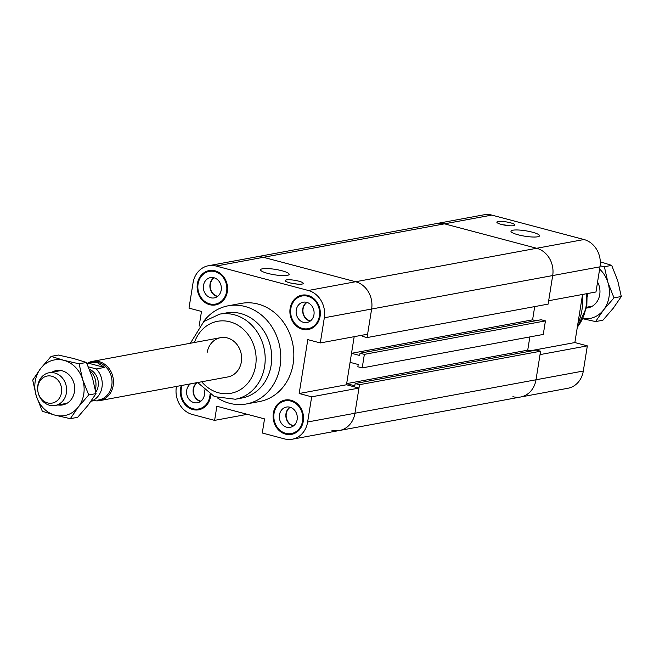 <?xml version="1.0" encoding="UTF-8"?>
<svg xmlns="http://www.w3.org/2000/svg" width="654" height="654" viewBox="0 0 654 654"><rect width="100%" height="100%" fill="white"/><g stroke="black" fill="none" stroke-linecap="round" stroke-linejoin="round"><path stroke-width="0.98" d="M548.665 300.726L595.974 291.978L600.004 266.816A22.792 19.759 -100.5 0 0 583.997 239.528L491.808 215.092A22.792 19.759 -100.5 0 0 484.124 214.774L436.815 223.521A22.792 19.759 79.5 0 1 444.499 223.832L536.689 248.275A22.792 19.759 79.5 0 1 552.695 275.555L548.665 300.726M582.559 294.464L574.858 342.557L587.341 345.868L540.041 354.607L536.002 379.778A22.792 19.759 79.5 0 1 520.6 397.011A22.792 19.759 79.5 0 1 512.916 396.7M574.858 342.557L530.165 350.814M346.481 384.765L358.964 388.075L311.664 396.823L299.172 393.512L346.481 384.765L354.182 336.671L351.517 353.307L359.651 355.465L360.019 353.209L364.368 354.362L362.202 367.908L357.844 366.755L358.204 364.499L350.07 362.341L346.661 383.636L354.795 385.795L355.155 383.538L359.512 384.691L354.934 413.246L536.002 379.778A22.792 19.759 -100.5 0 1 520.6 397.011L567.901 388.263A22.792 19.759 -100.5 0 0 583.311 371.031L587.341 345.868M498.037 221.518A9.148 1.733 -170.9 0 1 508.346 222.286A9.148 1.733 -170.9 0 1 514.927 225.041A9.148 1.733 -170.9 0 1 505.616 225.303A9.148 1.733 -170.9 0 1 496.852 222.147A9.148 1.733 -170.9 0 1 498.037 221.518M508.616 225.687A9.148 1.733 9.1 0 0 502.648 224.731M512.842 230.208A14.478 2.739 -170.9 0 1 529.135 231.426A14.478 2.739 -170.9 0 1 539.55 235.792A14.478 2.739 -170.9 0 1 524.819 236.2A14.478 2.739 -170.9 0 1 510.962 231.205A14.478 2.739 -170.9 0 1 512.842 230.208M534.71 306.595L532.585 319.839L534.71 306.595M529.854 336.924L527.729 350.168L529.854 336.924M577.85 323.869A49.917 43.27 -100.5 0 0 581.872 310.462A49.917 43.27 -100.5 0 0 582.297 296.09M351.517 353.307L532.585 319.839L535.855 320.705M324.327 317.77L371.627 309.023L367.058 337.578L548.126 304.11L552.695 275.555A22.792 19.759 -100.5 0 0 536.689 248.275L444.499 223.832A22.792 19.759 -100.5 0 0 436.815 223.521L255.747 256.989A22.792 19.759 79.5 0 1 263.431 257.3L355.621 281.743A22.792 19.759 79.5 0 1 371.627 309.023A22.792 19.759 -100.5 0 0 355.621 281.743L263.431 257.3A22.792 19.759 -100.5 0 0 255.747 256.989L208.438 265.737A22.792 19.759 79.5 0 1 216.122 266.047L308.312 290.482A22.792 19.759 79.5 0 1 324.327 317.77L320.297 342.941L367.597 334.194L371.627 309.023L600.004 266.816M367.058 337.578L362.7 336.426L362.921 335.061M346.661 383.636L527.729 350.168L530.991 351.034M355.155 383.538L536.231 350.07L540.58 351.223L359.512 384.691M583.311 371.031L536.002 379.778L540.58 351.223M520.6 397.011L339.532 430.479A22.792 19.759 -100.5 0 0 354.934 413.246A22.792 19.759 79.5 0 1 339.532 430.479A22.792 19.759 79.5 0 1 331.848 430.169M362.202 367.908L543.27 334.439L545.436 320.893L364.368 354.362M360.019 353.209L541.087 319.741L545.436 320.893M247.318 414.325L214.61 420.375L216.875 406.257L264.535 418.895L262.279 433.005L284.539 438.908A22.792 19.759 79.5 0 0 292.224 439.226L339.532 430.479M299.172 393.512L307.805 339.63L320.297 342.941M208.438 265.737A22.792 19.759 79.5 0 0 193.028 282.969L188.998 308.132L201.489 311.443L199.135 326.142M311.664 396.823L307.633 421.994A22.792 19.759 79.5 0 1 292.224 439.226M307.633 421.994L354.934 413.246L358.964 388.075M214.61 420.375L192.35 414.473A22.792 19.759 79.5 0 1 176.335 387.184L176.457 386.44M203.124 322.144A49.917 43.27 79.5 0 1 228.205 305.802L241.261 303.391A49.917 43.27 79.5 0 1 292.886 344.617A49.917 43.27 79.5 0 1 259.401 401.564L246.354 403.976A49.917 43.27 79.5 0 1 217.087 397.681M303.301 421.176A17.47 15.148 79.5 0 1 291.488 434.387A17.47 15.148 79.5 0 1 273.421 419.958A17.47 15.148 79.5 0 1 285.136 400.027A17.47 15.148 79.5 0 1 303.301 421.176M320.092 316.315A17.47 15.148 79.5 0 1 308.287 329.518A17.47 15.148 79.5 0 1 290.221 315.097A17.47 15.148 79.5 0 1 301.935 295.158A17.47 15.148 79.5 0 1 320.092 316.315M227.33 291.725A17.47 15.148 79.5 0 1 215.526 304.928A17.47 15.148 79.5 0 1 197.459 290.507A17.47 15.148 79.5 0 1 209.174 270.568A17.47 15.148 79.5 0 1 227.33 291.725M210.743 394.705A17.47 15.148 79.5 0 1 210.539 396.586A17.47 15.148 79.5 0 1 198.726 409.796A17.47 15.148 79.5 0 1 183.97 403.216A17.47 15.148 79.5 0 1 181.346 385.533M302.074 284.065A9.148 1.733 -170.9 0 1 291.774 283.288A9.148 1.733 -170.9 0 1 285.193 280.533A9.148 1.733 -170.9 0 1 294.504 280.272A9.148 1.733 -170.9 0 1 303.268 283.427A9.148 1.733 -170.9 0 1 302.074 284.065M296.957 284.073A9.148 1.733 9.1 0 0 290.981 283.117M287.278 275.367A14.478 2.739 -170.9 0 1 270.977 274.149A14.478 2.739 -170.9 0 1 260.57 269.783A14.478 2.739 -170.9 0 1 275.301 269.374A14.478 2.739 -170.9 0 1 289.158 274.369A14.478 2.739 -170.9 0 1 287.278 275.367M289.836 407.18A10.317 8.943 -100.5 0 0 286.043 417.628A10.317 8.943 -100.5 0 0 293.319 426.024M290.245 407.295A9.982 8.657 -100.5 0 0 286.272 413.729A9.982 8.657 -100.5 0 0 293.662 425.77M297.161 419.549A10.317 8.943 79.5 0 1 290.188 427.348A10.317 8.943 79.5 0 1 279.52 418.83A10.317 8.943 79.5 0 1 286.436 407.058A10.317 8.943 79.5 0 1 297.161 419.549M213.874 277.729A10.317 8.943 -100.5 0 0 210.081 288.169A10.317 8.943 -100.5 0 0 217.357 296.573M214.283 277.844A9.982 8.657 -100.5 0 0 210.31 284.277A9.982 8.657 -100.5 0 0 217.692 296.311M221.199 290.098A10.317 8.943 79.5 0 1 214.226 297.897A10.317 8.943 79.5 0 1 203.558 289.379A10.317 8.943 79.5 0 1 210.474 277.607A10.317 8.943 79.5 0 1 221.199 290.098M306.628 302.32A10.317 8.943 -100.5 0 0 302.843 312.759A10.317 8.943 -100.5 0 0 310.11 321.155M307.045 302.434A9.982 8.657 -100.5 0 0 303.072 308.868A9.982 8.657 -100.5 0 0 310.454 320.901M313.961 314.688A10.317 8.943 79.5 0 1 306.988 322.487A10.317 8.943 79.5 0 1 296.319 313.961A10.317 8.943 79.5 0 1 303.235 302.197A10.317 8.943 79.5 0 1 313.961 314.688M197.009 382.639A10.317 8.943 -100.5 0 0 193.29 393.079A10.317 8.943 -100.5 0 0 200.557 401.433M197.483 382.713A9.982 8.657 -100.5 0 0 193.519 389.138A9.982 8.657 -100.5 0 0 200.901 401.18M204.064 389.809A10.317 8.943 79.5 0 1 204.4 394.959A10.317 8.943 79.5 0 1 197.426 402.758A10.317 8.943 79.5 0 1 187.289 396.169A10.317 8.943 79.5 0 1 190.486 383.849M197.148 382.615A10.317 8.943 79.5 0 1 197.835 382.827M182.196 385.378A16.636 14.421 -100.5 0 0 184.371 402.496A16.636 14.421 -100.5 0 0 198.579 408.979A16.636 14.421 -100.5 0 0 209.82 396.398A16.636 14.421 -100.5 0 0 210.04 394.288M200.557 408.611A17.47 15.148 -100.5 0 0 201.914 408.775M226.619 291.537A16.636 14.421 -100.5 0 0 209.321 271.385A16.636 14.421 -100.5 0 0 198.162 290.376A16.636 14.421 -100.5 0 0 215.37 304.11A16.636 14.421 -100.5 0 0 226.619 291.537M212.517 270.388A17.47 15.148 -100.5 0 0 211.307 271.026M217.357 303.75A17.47 15.148 -100.5 0 0 218.714 303.914M319.381 316.127A16.636 14.421 -100.5 0 0 302.083 295.976A16.636 14.421 -100.5 0 0 290.924 314.958A16.636 14.421 -100.5 0 0 308.132 328.7A16.636 14.421 -100.5 0 0 319.381 316.127M305.271 294.979A17.47 15.148 -100.5 0 0 304.069 295.608M310.119 328.333A17.47 15.148 -100.5 0 0 311.468 328.504M302.581 420.988A16.636 14.421 -100.5 0 0 285.291 400.845A16.636 14.421 -100.5 0 0 274.132 419.827A16.636 14.421 -100.5 0 0 291.341 433.569A16.636 14.421 -100.5 0 0 302.581 420.988M288.479 399.839A17.47 15.148 -100.5 0 0 287.269 400.477M293.319 433.201A17.47 15.148 -100.5 0 0 294.676 433.365M207.105 352.759A19.963 17.306 79.5 0 1 220.602 337.668A19.963 17.306 79.5 0 1 241.359 361.842A19.963 17.306 79.5 0 1 227.862 376.941L99.702 400.624A19.963 17.306 -100.5 0 0 113.469 381.699A19.963 17.306 -100.5 0 0 99.171 361.629A19.963 17.306 -100.5 0 0 92.443 361.36A19.963 17.306 -100.5 0 0 87.334 363.305M228.205 305.802A49.917 43.27 79.5 0 1 279.83 347.029A49.917 43.27 79.5 0 1 246.354 403.976M235.358 399.242A43.262 37.507 79.5 0 0 264.371 349.882A43.262 37.507 79.5 0 0 219.63 314.157L226.153 312.955A43.262 37.507 79.5 0 1 270.895 348.68A43.262 37.507 79.5 0 1 241.882 398.033L235.358 399.242L214.504 396.643L197.622 382.525M91.07 401.204L95.631 400.371M86.859 363.395L88.208 363.142L104.419 367.442L96.261 368.946L88.413 366.861M88.208 363.142L90.554 362.553L97.413 362.741L104.419 367.442M91.094 401.213A19.138 16.587 -100.5 0 0 101.983 387.282A19.138 16.587 -100.5 0 0 96.261 368.946M95.819 392.22A14.641 12.696 -100.5 0 0 89.41 369.265M54.715 372.976A16.636 14.421 -100.5 0 0 49.107 372.747A16.636 14.421 -100.5 0 0 37.948 391.738A16.636 14.421 -100.5 0 0 55.157 405.472A16.636 14.421 -100.5 0 0 66.634 389.702A16.636 14.421 -100.5 0 0 54.715 372.976M51.821 376.23A13.759 11.927 79.5 0 1 58.835 398.94A13.759 11.927 79.5 0 1 38.398 393.528A13.759 11.927 79.5 0 1 51.821 376.23M95.329 389.465A16.636 14.421 -100.5 0 0 90.023 370.793M587.57 293.532A16.636 14.421 79.5 0 1 587.341 296.581M94.233 400.632A19.963 17.306 -100.5 0 0 99.702 400.624M97.511 400.183L98.844 399.937A19.138 16.587 -100.5 0 0 112.038 381.805A19.138 16.587 -100.5 0 0 98.337 362.569A19.138 16.587 -100.5 0 0 91.887 362.308L90.554 362.553M586.581 308.026A17.47 15.148 -100.5 0 0 597.568 282.054M583.147 318.645A28.286 24.525 -100.5 0 0 603.552 309.947A28.286 24.525 -100.5 0 0 607.942 282.52A28.286 24.525 -100.5 0 0 599.636 269.121M600.143 265.851L604.378 266.726L607.942 282.52L613.992 297.864L603.552 309.947L595.59 321.58L602.898 320.223L613.338 308.14L621.3 296.515L617.728 280.713L611.686 265.377L600.307 261.804M595.59 321.58L583.082 318.8M613.992 297.864L621.3 296.515M604.378 266.726L611.686 265.377M57.961 404.957A17.47 15.148 -100.5 0 0 74.458 391.73A17.47 15.148 -100.5 0 0 68.261 374.08A17.47 15.148 -100.5 0 0 51.911 372.232M82.682 379.614A28.286 24.525 -100.5 0 0 63.871 360.329A28.286 24.525 -100.5 0 0 40.662 368.472A28.286 24.525 -100.5 0 0 36.272 395.899A28.286 24.525 -100.5 0 0 55.083 415.184A28.286 24.525 -100.5 0 0 78.292 407.041A28.286 24.525 -100.5 0 0 82.682 379.614L88.723 394.951L78.292 407.041L70.33 418.666L55.083 415.184L42.314 411.243L36.272 395.899L32.7 380.105L40.662 368.472L51.102 356.389L63.871 360.329L79.109 363.812L82.682 379.614M70.33 418.666L77.638 417.317L88.077 405.227L96.04 393.602L92.467 377.799L86.426 362.463L73.657 358.523L58.41 355.04L51.102 356.389M88.723 394.951L96.04 393.602M79.109 363.812L86.426 362.463M216.122 266.047L491.808 215.092M583.997 239.528L308.312 290.482M577.319 327.18A43.262 37.507 -100.5 0 0 585.951 307.135A43.262 37.507 -100.5 0 0 586.221 293.785M194.451 342.5A36.608 31.735 79.5 0 1 239.691 326.354A36.608 31.735 79.5 0 1 249.73 380.677A36.608 31.735 79.5 0 1 201.71 381.772M587.096 293.621L586.818 306.677L577.212 327.858M198.579 408.979L203.116 408.137M215.37 304.11L219.916 303.276M209.321 271.385L213.866 270.552M308.132 328.7L312.677 327.867M302.083 295.976L306.628 295.142M291.341 433.569L295.878 432.727M285.291 400.845L289.828 400.003M220.602 337.668L92.443 361.36M219.63 314.157L203.819 321.555L190.363 343.26M60.994 370.556L49.107 372.747M67.043 403.281L55.157 405.472M592.303 306.186L586.728 307.216"/></g></svg>
